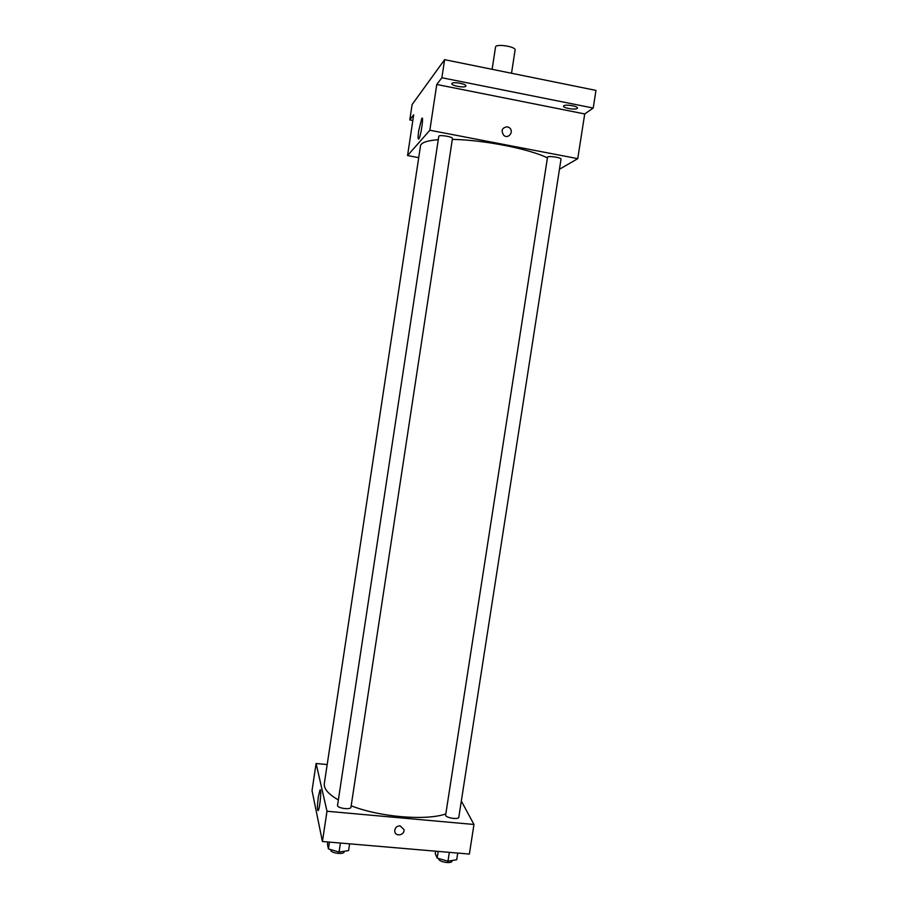 <?xml version="1.0" encoding="UTF-8"?>
<svg xmlns="http://www.w3.org/2000/svg" width="908" height="908" viewBox="0 0 908 908"><rect width="100%" height="100%" fill="white"/><g stroke="black" fill="none" stroke-linecap="round" stroke-linejoin="round"><path stroke-width="1.36" d="M511.522 73.253L515.086 50.042C516.141 46.569 495.564 43.414 495.53 47.046L492.125 69.314M412.834 120.503L409.803 119.924L412.119 104.545L444.614 59.667L595.966 90.403L593.219 108.052L584.718 113.943L577.749 158.662L559.453 169.263M409.803 119.924L413.696 114.805L407.556 155.563L429.847 130.241L436.759 84.467L441.878 77.736L444.614 59.667M418.736 130.604L421.732 118.596C424.013 114.419 421.062 135.667 418.917 138.799C417.907 139.877 417.839 137.153 418.736 130.604M441.878 77.736L593.219 108.052M465.781 86.215C464.521 88.121 451.174 85.715 451.832 83.684L451.946 83.445C453.092 81.493 466.61 83.922 465.906 85.954L465.781 86.215M577.17 108.461C575.297 110.118 562.892 108.018 563.528 106.157L563.777 105.782C565.548 104.091 578.124 106.202 577.443 108.075L577.17 108.461M436.759 84.467L584.718 113.943M547.422 157.901C529.557 148.923 483.249 139.821 452.32 139.401M438.269 139.684C427.021 140.592 421.096 142.647 420.495 145.847L324.326 783.525C323.657 788.723 328.333 794.182 338.355 799.925M429.847 130.241L577.749 158.662M418.713 157.651L407.556 155.563M452.456 138.504C453.081 136.768 438.712 134.452 438.78 136.314L337.538 805.328C336.755 808.165 350.863 810.152 350.953 807.212L452.456 138.504M561.019 159.184C561.632 157.493 547.445 155.472 547.524 157.266L445.658 814.964C444.886 817.699 458.71 820.06 458.812 817.211L561.019 159.184M507.345 126.791L509.309 127.676C514.427 131.285 508.537 139.514 503.792 135.371C500.739 130.514 501.931 127.653 507.345 126.791L509.309 127.676C514.427 131.285 508.537 139.514 503.792 135.371C500.739 130.514 501.931 127.653 507.345 126.791M445.817 813.943C425.875 820.911 379.794 817.075 351.169 805.793M327.186 764.57L316.098 763.492L326.994 811.253L473.976 824.475L461.321 801.049M316.098 763.492L312.034 790.573L322.419 841.512L469.368 854.065L473.976 824.475M322.419 841.512L326.994 811.253M318.345 796.872L319.945 790.142C321.829 786.51 320.059 807.927 318.243 810.549C317.142 810.731 317.176 806.168 318.345 796.872M400.065 825.837L403.969 829.515C404.991 835.269 395.275 837.131 394.753 831.263C394.844 827.846 396.614 826.042 400.065 825.837L403.969 829.515C404.991 835.269 395.275 837.131 394.753 831.263M327.845 841.977L327.47 844.463L328.424 848.923L339.047 852.045L348.581 850.626L349.614 843.838M339.047 852.045L340.409 843.055M328.424 848.923L329.456 842.113M344.268 851.261L344.189 851.783C344.053 855.018 329.967 853.055 330.784 849.911L330.83 849.627M435.624 851.182L435.25 853.634L437.168 858.105L447.962 861.204L456.69 859.751L457.723 853.077M447.962 861.204L449.335 852.362M437.168 858.105L438.201 851.409M452.093 860.523L452.002 861.079C451.855 864.223 438.053 861.84 438.859 858.809L438.893 858.605M422.458 118.732L421.732 118.596M320.513 790.198L319.945 790.142"/></g></svg>
